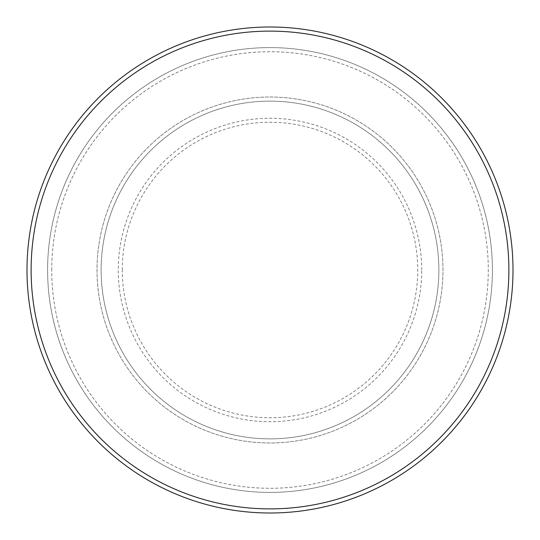 <?xml version="1.0" encoding="UTF-8"?>
<svg xmlns="http://www.w3.org/2000/svg" width="540" height="540" viewBox="0 0 540 540"><rect width="100%" height="100%" fill="white"/><g stroke="black" fill="none" stroke-linecap="round" stroke-linejoin="round"><path stroke-width="0.41" stroke-dasharray="2.7 2.03" d="M97.018 270A172.982 172.982 0 0 0 270 442.982A172.982 172.982 0 0 0 442.982 270A172.982 172.982 0 0 0 270 97.018A172.982 172.982 0 0 0 97.018 270A172.982 172.982 0 0 0 270 442.982A172.982 172.982 0 0 0 442.982 270A172.982 172.982 0 0 0 270 97.018A172.982 172.982 0 0 0 97.018 270A172.982 172.982 0 0 0 270 442.982A172.982 172.982 0 0 0 442.982 270A172.982 172.982 0 0 0 270 97.018A172.982 172.982 0 0 0 97.018 270A172.982 172.982 0 0 0 270 442.982A172.982 172.982 0 0 0 442.982 270A172.982 172.982 0 0 0 270 97.018A172.982 172.982 0 0 0 97.018 270A172.982 172.982 0 0 0 270 442.982A172.982 172.982 0 0 0 442.982 270A172.982 172.982 0 0 0 270 97.018A172.982 172.982 0 0 0 97.018 270A172.982 172.982 0 0 0 270 442.982A172.982 172.982 0 0 0 442.982 270A172.982 172.982 0 0 0 270 97.018A172.982 172.982 0 0 0 97.018 270A172.982 172.982 0 0 0 270 442.982A172.982 172.982 0 0 0 442.982 270A172.982 172.982 0 0 0 270 97.018A172.982 172.982 0 0 0 97.018 270A172.982 172.982 0 0 0 270 442.982A172.982 172.982 0 0 0 442.982 270A172.982 172.982 0 0 0 270 97.018A172.982 172.982 0 0 0 97.018 270M101.135 270A168.865 168.865 0 0 0 270 438.865A168.865 168.865 0 0 0 438.865 270A168.865 168.865 0 0 0 270 101.135A168.865 168.865 0 0 0 101.135 270A168.865 168.865 0 0 0 270 438.865A168.865 168.865 0 0 0 438.865 270A168.865 168.865 0 0 0 270 101.135A168.865 168.865 0 0 0 101.135 270A168.865 168.865 0 0 0 270 438.865A168.865 168.865 0 0 0 438.865 270A168.865 168.865 0 0 0 270 101.135A168.865 168.865 0 0 0 101.135 270A168.865 168.865 0 0 0 270 438.865A168.865 168.865 0 0 0 438.865 270A168.865 168.865 0 0 0 270 101.135A168.865 168.865 0 0 0 101.135 270A168.865 168.865 0 0 0 270 438.865A168.865 168.865 0 0 0 438.865 270A168.865 168.865 0 0 0 270 101.135A168.865 168.865 0 0 0 101.135 270M51.712 270A218.288 218.288 0 0 1 270 51.712A218.288 218.288 0 0 1 488.288 270A218.288 218.288 0 0 1 270 488.288A218.288 218.288 0 0 1 51.712 270A218.288 218.288 0 0 0 270 488.288A218.288 218.288 0 0 0 488.288 270A218.288 218.288 0 0 0 270 51.712A218.288 218.288 0 0 0 51.712 270M492.406 270A222.406 222.406 0 0 0 270 47.594A222.406 222.406 0 0 0 47.594 270A222.406 222.406 0 0 0 270 492.406A222.406 222.406 0 0 0 492.406 270A222.406 222.406 0 0 0 270 47.594A222.406 222.406 0 0 0 47.594 270A222.406 222.406 0 0 0 270 492.406A222.406 222.406 0 0 0 492.406 270A222.406 222.406 0 0 0 270 47.594A222.406 222.406 0 0 0 47.594 270A222.406 222.406 0 0 0 270 492.406A222.406 222.406 0 0 0 492.406 270M513 270A243 243 0 0 0 270 27A243 243 0 0 0 27 270A243 243 0 0 0 270 513A243 243 0 0 0 513 270M122.249 270A147.751 147.751 0 0 1 270 122.249A147.751 147.751 0 0 1 417.751 270A147.751 147.751 0 0 1 270 417.751A147.751 147.751 0 0 1 122.249 270M421.726 270A151.727 151.727 0 0 0 270 118.274A151.727 151.727 0 0 0 118.274 270A151.727 151.727 0 0 0 270 421.726A151.727 151.727 0 0 0 421.726 270"/><path stroke-width="0.81" d="M508.882 270A238.882 238.882 0 0 0 270 31.118A238.882 238.882 0 0 0 31.118 270A238.882 238.882 0 0 0 270 508.882A238.882 238.882 0 0 0 508.882 270M27 270A243 243 0 0 1 270 27A243 243 0 0 1 513 270A243 243 0 0 1 270 513A243 243 0 0 1 27 270"/></g></svg>
